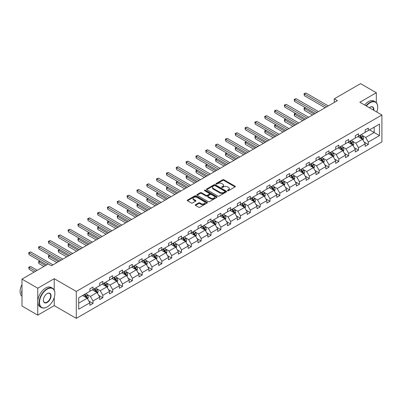 <?xml version="1.0" encoding="UTF-8"?>
<svg xmlns="http://www.w3.org/2000/svg" width="402" height="402" viewBox="0 0 402 402"><rect width="100%" height="100%" fill="white"/><g stroke="black" fill="none" stroke-linecap="round" stroke-linejoin="round"><path stroke-width="0.6" d="M227.597 190.704A0.613 0.352 0 0 0 228.467 190.704L235.039 186.91A0.874 0.508 0 0 0 235.296 186.553A0.874 0.508 0 0 0 235.039 186.196L223.904 179.764A0.874 0.508 0 0 0 222.663 179.764L216.09 183.558A0.613 0.352 0 0 0 215.914 183.809A0.613 0.352 0 0 0 216.09 184.061A0.613 0.352 0 0 0 216.959 184.061L217.809 183.568A2.799 1.618 0 0 1 221.768 183.568L222.698 184.106A2.799 1.618 0 0 1 223.517 185.247A2.799 1.618 0 0 1 222.698 186.392L221.844 186.88A0.613 0.352 0 0 0 221.668 187.131A0.613 0.352 0 0 0 221.844 187.382A0.613 0.352 0 0 0 222.713 187.382L223.562 186.89A2.799 1.618 0 0 1 227.522 186.89L228.452 187.427A2.799 1.618 0 0 1 229.271 188.568A2.799 1.618 0 0 1 228.452 189.714L227.597 190.201A0.613 0.352 0 0 0 227.421 190.453A0.613 0.352 0 0 0 227.597 190.704L227.597 190.201M195.508 204.693A0.874 0.508 0 0 0 195.251 205.055A0.874 0.508 0 0 0 195.508 205.412L198.633 207.216A0.874 0.508 0 0 0 199.869 207.216L207.171 203A0.874 0.508 0 0 0 207.427 202.643A0.874 0.508 0 0 0 207.171 202.286L196.03 195.854A0.874 0.508 0 0 0 194.794 195.854L187.498 200.07A0.874 0.508 0 0 0 187.242 200.427A0.874 0.508 0 0 0 187.498 200.784L191.272 202.965A0.874 0.508 0 0 0 192.508 202.965L195.628 201.161A0.874 0.508 0 0 0 195.885 200.804A0.874 0.508 0 0 0 195.628 200.447L193.759 199.367A2.342 1.352 0 0 1 193.076 198.407A2.342 1.352 0 0 1 194.518 197.161A2.342 1.352 0 0 1 197.07 197.452L204.402 201.688A2.342 1.352 0 0 1 205.085 202.643A2.342 1.352 0 0 1 203.638 203.889A2.342 1.352 0 0 1 201.09 203.598L199.869 202.894A0.874 0.508 0 0 0 198.633 202.894L195.508 204.693L195.508 205.412M54.23 278.697L37.748 288.214L21.989 279.114L21.989 306.043L37.748 315.138L54.23 305.626L76.29 318.359L76.29 291.43L54.23 278.697L54.23 290.113M376.322 102.646L376.322 92.736L359.84 102.254L381.9 114.987L76.29 291.43M376.322 92.736L360.564 83.641L334.253 98.832L334.253 102.47M21.989 279.114L48.305 263.923L51.456 265.742L337.404 100.651L334.253 98.832M217.869 196.106A0.874 0.508 0 0 0 219.11 196.106L226.406 191.89A0.874 0.508 0 0 0 226.663 191.533A0.874 0.508 0 0 0 226.406 191.176L215.271 184.749A0.874 0.508 0 0 0 214.035 184.749L206.734 188.96A0.874 0.508 0 0 0 206.477 189.322A0.874 0.508 0 0 0 206.734 189.679L217.869 196.106M204.844 190.834A0.613 0.352 0 0 1 205.467 190.925L216.778 197.452L209.487 201.658A0.874 0.508 0 0 1 208.251 201.658L197.116 195.231L197.116 194.518A0.874 0.508 0 0 0 196.859 194.875A0.874 0.508 0 0 0 197.116 195.231M197.116 194.518L200.241 192.714A0.874 0.508 0 0 1 201.477 192.714L205.995 195.322A0.874 0.508 0 0 0 207.231 195.322L209.301 194.126A0.874 0.508 0 0 0 209.558 193.764A0.874 0.508 0 0 0 209.301 193.407L204.603 190.694A0.613 0.352 0 0 1 204.422 190.442A0.613 0.352 0 0 1 204.799 190.116A0.613 0.352 0 0 1 205.467 190.196L216.789 196.729A0.874 0.508 0 0 1 217.045 197.086A0.874 0.508 0 0 1 216.789 197.447L216.789 196.729M37.748 288.214L37.748 315.138M78.712 297.746L89.872 291.304L89.872 288.867L93.023 287.048L93.023 289.485L99.701 285.626L99.701 283.189L102.852 281.37L102.852 283.807L109.535 279.953L109.535 277.516L112.686 275.697L112.686 278.134L119.364 274.275L119.364 271.837L122.515 270.018L122.515 272.455L129.198 268.601L129.198 266.159L132.348 264.34L132.348 266.777L139.032 262.923L139.032 260.486L142.182 258.667L142.182 261.104L148.861 257.245L148.861 254.808L152.011 252.989L152.011 255.426L158.695 251.572L158.695 249.129L161.845 247.31L161.845 249.753L168.523 245.893L168.523 243.456L171.679 241.637L171.679 244.074L178.357 240.215L178.357 237.778L181.508 235.959L181.508 238.396L188.191 234.542L188.191 232.1L191.342 230.281L191.342 232.723L198.02 228.864L198.02 226.426L201.171 224.607L201.171 227.045L207.854 223.185L207.854 220.748L211.005 218.929L211.005 221.366L217.688 217.512L217.688 215.075L220.839 213.251L220.839 215.693L227.517 211.834L227.517 209.397L230.668 207.578L230.668 210.015L237.351 206.156L237.351 203.719L240.502 201.899L240.502 204.337L247.18 200.482L247.18 198.045L250.335 196.226L250.335 198.663L257.014 194.804L257.014 192.367L260.164 190.548L260.164 192.985L266.848 189.131L266.848 186.689L269.998 184.87L269.998 187.307L276.676 183.453L276.676 181.016L279.827 179.197L279.827 181.634L286.51 177.774L286.51 175.337L289.661 173.518L289.661 175.955L296.344 172.101L296.344 169.659L299.495 167.84L299.495 170.277L306.173 166.423L306.173 163.986L309.324 162.167L309.324 164.604L316.007 160.745L316.007 158.308L319.158 156.489L319.158 158.926L325.836 155.071L325.836 152.629L328.992 150.81L328.992 153.252L335.67 149.393L335.67 146.956L338.821 145.137L338.821 147.574L345.504 143.715L345.504 141.278L348.655 139.459L348.655 141.896L355.333 138.042L355.333 135.605L358.483 133.781L358.483 136.223L365.167 132.364L365.167 129.926L368.317 128.107L368.317 130.544L379.473 124.102L379.473 135.605L368.317 142.042L368.317 144.479L365.167 146.303L365.167 143.861L358.483 147.72L358.483 150.157L355.333 151.976L355.333 149.539L348.655 153.398L348.655 155.835L345.504 157.654L345.504 155.217L338.821 159.071L338.821 161.509L335.67 163.328L335.67 160.89L328.992 164.75L328.992 167.187L325.836 169.006L325.836 166.569L319.158 170.423L319.158 172.865L316.007 174.684L316.007 172.247L309.324 176.101L309.324 178.538L306.173 180.357L306.173 177.92L299.495 181.779L299.495 184.216L296.344 186.036L296.344 183.598L289.661 187.453L289.661 189.895L286.51 191.714L286.51 189.272L279.827 193.131L279.827 195.568L276.676 197.387L276.676 194.95L269.998 198.809L269.998 201.246L266.848 203.065L266.848 200.628L260.164 204.482L260.164 206.924L257.014 208.744L257.014 206.301L250.335 210.161L250.335 212.598L247.18 214.417L247.18 211.98L240.502 215.839L240.502 218.276L237.351 220.095L237.351 217.658L230.668 221.512L230.668 223.949L227.517 225.773L227.517 223.331L220.839 227.19L220.839 229.627L217.688 231.446L217.688 229.009L211.005 232.869L211.005 235.306L207.854 237.125L207.854 234.688L201.171 238.542L201.171 240.979L198.02 242.798L198.02 240.361L191.342 244.22L191.342 246.657L188.191 248.476L188.191 246.039L181.508 249.898L181.508 252.335L178.357 254.154L178.357 251.717L171.679 255.571L171.679 258.009L168.523 259.828L168.523 257.391L161.845 261.25L161.845 263.687L158.695 265.506L158.695 263.069L152.011 266.923L152.011 269.365L148.861 271.184L148.861 268.747L142.182 272.601L142.182 275.038L139.032 276.857L139.032 274.42L132.348 278.279L132.348 280.717L129.198 282.536L129.198 280.099L122.515 283.953L122.515 286.395L119.364 288.214L119.364 285.772L112.686 289.631L112.686 292.068L109.535 293.887L109.535 291.45L102.852 295.309L102.852 297.746L99.701 299.565L99.701 297.128L93.023 300.982L93.023 303.425L89.872 305.244L89.872 302.801L78.712 309.244L78.712 297.746M76.29 318.359L381.9 141.916L381.9 114.987M92.39 289.847L97.053 292.54L90.375 296.4L86.726 294.294M90.375 296.4L93.023 300.982M97.053 292.54L99.701 297.128M89.872 290.721L90.375 291.013L93.023 289.485M102.224 284.174L106.887 286.867L100.204 290.721L96.56 288.616M100.204 290.721L102.852 295.309M106.887 286.867L109.535 291.45M99.701 285.048L100.204 285.34L102.852 283.807M112.052 278.496L116.721 281.189L110.037 285.048L106.389 282.943M110.037 285.048L112.686 289.631M116.721 281.189L119.364 285.772M109.535 279.37L110.037 279.661L112.686 278.134M121.886 272.822L126.55 275.511L119.871 279.37L116.223 277.264M119.871 279.37L122.515 283.953M126.55 275.511L129.198 280.099M119.364 273.692L119.871 273.983L122.515 272.455M131.72 267.144L136.384 269.837L129.7 273.692L126.052 271.586M129.7 273.692L132.348 278.279M136.384 269.837L139.032 274.42M129.198 268.018L129.7 268.31L132.348 266.777M141.549 261.466L146.212 264.159L139.534 268.018L135.886 265.913M139.534 268.018L142.182 272.601M146.212 264.159L148.861 268.747M139.032 262.34L139.534 262.632L142.182 261.104M151.383 255.793L156.046 258.481L149.368 262.34L145.72 260.235M149.368 262.34L152.011 266.923M156.046 258.481L158.695 263.069M148.861 256.662L149.368 256.953L152.011 255.426M161.217 250.114L165.88 252.808L159.197 256.662L155.549 254.556M159.197 256.662L161.845 261.25M165.88 252.808L168.523 257.391M158.695 250.989L159.197 251.28L161.845 249.753M171.046 244.436L175.709 247.129L169.031 250.989L165.383 248.883M169.031 250.989L171.679 255.571M175.709 247.129L178.357 251.717M168.523 245.31L169.031 245.602L171.679 244.074M180.88 238.763L185.543 241.456L178.86 245.31L175.217 243.205M178.86 245.31L181.508 249.898M185.543 241.456L188.191 246.039M178.357 239.632L178.86 239.924L181.508 238.396M190.709 233.085L195.377 235.778L188.694 239.632L185.046 237.527M188.694 239.632L191.342 244.22M195.377 235.778L198.02 240.361M188.191 233.959L188.694 234.25L191.342 232.723M200.543 227.406L205.206 230.1L198.528 233.959L194.88 231.853M198.528 233.959L201.171 238.542M205.206 230.1L207.854 234.688M198.02 228.281L198.528 228.572L201.171 227.045M210.377 221.733L215.04 224.427L208.357 228.281L204.708 226.175M208.357 228.281L211.005 232.869M215.04 224.427L217.688 229.009M207.854 222.607L208.357 222.894L211.005 221.366M220.206 216.055L224.869 218.748L218.191 222.607L214.542 220.497M218.191 222.607L220.839 227.19M224.869 218.748L227.517 223.331M217.688 216.929L218.191 217.221L220.839 215.693M230.039 210.377L234.703 213.07L228.024 216.929L224.376 214.824M228.024 216.929L230.668 221.512M234.703 213.07L237.351 217.658M227.517 211.251L228.024 211.542L230.668 210.015M239.873 204.703L244.537 207.397L237.853 211.251L234.205 209.146M237.853 211.251L240.502 215.839M244.537 207.397L247.18 211.98M237.351 205.578L237.853 205.869L240.502 204.337M249.702 199.025L254.365 201.719L247.687 205.578L244.039 203.467M247.687 205.578L250.335 210.161M254.365 201.719L257.014 206.301M247.18 199.9L247.687 200.191L250.335 198.663M259.536 193.352L264.199 196.04L257.516 199.9L253.868 197.794M257.516 199.9L260.164 204.482M264.199 196.04L266.848 200.628M257.014 194.221L257.516 194.513L260.164 192.985M269.365 187.674L274.033 190.367L267.35 194.221L263.702 192.116M267.35 194.221L269.998 198.809M274.033 190.367L276.676 194.95M266.848 188.548L267.35 188.839L269.998 187.307M279.199 181.995L283.862 184.689L277.184 188.548L273.536 186.443M277.184 188.548L279.827 193.131M283.862 184.689L286.51 189.272M276.676 182.87L277.184 183.161L279.827 181.634M289.033 176.322L293.696 179.011L287.013 182.87L283.365 180.764M287.013 182.87L289.661 187.453M293.696 179.011L296.344 183.598M286.51 177.192L287.013 177.483L289.661 175.955M298.862 170.644L303.525 173.337L296.847 177.192L293.199 175.086M296.847 177.192L299.495 181.779M303.525 173.337L306.173 177.92M296.344 171.518L296.847 171.81L299.495 170.277M308.696 164.966L313.359 167.659L306.681 171.518L303.033 169.413M306.681 171.518L309.324 176.101M313.359 167.659L316.007 172.247M306.173 165.84L306.681 166.132L309.324 164.604M318.53 159.292L323.193 161.981L316.51 165.84L312.862 163.735M316.51 165.84L319.158 170.423M323.193 161.981L325.836 166.569M316.007 160.162L316.51 160.453L319.158 158.926M328.359 153.614L333.022 156.308L326.344 160.162L322.695 158.056M326.344 160.162L328.992 164.75M333.022 156.308L335.67 160.89M325.836 154.489L326.344 154.78L328.992 153.252M338.193 147.936L342.856 150.629L336.172 154.489L332.524 152.383M336.172 154.489L338.821 159.071M342.856 150.629L345.504 155.217M335.67 148.81L336.172 149.102L338.821 147.574M348.021 142.263L352.69 144.956L346.006 148.81L342.358 146.705M346.006 148.81L348.655 153.398M352.69 144.956L355.333 149.539M345.504 143.132L346.006 143.424L348.655 141.896M357.855 136.585L362.519 139.278L355.84 143.132L352.192 141.027M355.84 143.132L358.483 147.72M362.519 139.278L365.167 143.861M355.333 137.459L355.84 137.75L358.483 136.223M369.513 129.851L374.182 132.544L365.669 137.459L362.021 135.353M365.669 137.459L368.317 142.042M379.473 135.605L374.182 132.544L374.182 127.163L379.473 124.102M365.167 131.781L365.669 132.072L368.317 130.544M78.712 303.133L87.224 298.219L82.561 295.525M87.224 298.219L89.872 302.801M364.127 142.062L368.317 144.479M354.293 147.74L358.483 150.157M344.464 153.413L348.655 155.835M334.63 159.091L338.821 161.509M324.801 164.765L328.992 167.187M314.967 170.443L319.158 172.865M305.133 176.121L309.324 178.538M295.304 181.794L299.495 184.216M285.47 187.473L289.661 189.895M275.636 193.151L279.827 195.568M265.807 198.824L269.998 201.246M255.973 204.502L260.164 206.924M246.145 210.181L250.335 212.598M236.311 215.854L240.502 218.276M226.477 221.532L230.668 223.949M216.648 227.21L220.839 229.627M206.814 232.884L211.005 235.306M196.98 238.562L201.171 240.979M187.151 244.24L191.342 246.657M177.317 249.913L181.508 252.335M167.488 255.592L171.679 258.009M157.654 261.265L161.845 263.687M147.82 266.943L152.011 269.365M137.992 272.621L142.182 275.038M128.158 278.295L132.348 280.717M118.324 283.973L122.515 286.395M108.495 289.651L112.686 292.068M98.661 295.324L102.852 297.746M88.832 301.003L93.023 303.425M54.23 305.626L54.23 297.586M227.844 190.789L228.452 190.442A2.799 1.618 0 0 0 229.271 189.297L229.271 188.568M223.517 185.247L223.517 185.975A2.799 1.618 0 0 1 222.698 187.121L222.09 187.468M235.024 186.915L223.904 180.493A0.874 0.508 0 0 0 222.663 180.493L216.336 184.146M226.396 191.9L215.271 185.478A0.874 0.508 0 0 0 214.035 185.478L206.749 189.684M224.864 191.784A0.613 0.352 0 0 0 225.04 191.533A0.613 0.352 0 0 0 224.864 191.282L215.085 185.639A0.613 0.352 0 0 0 214.221 185.639L213.321 186.156A2.799 1.618 0 0 0 212.502 187.302A2.799 1.618 0 0 0 213.321 188.443L220.005 192.302A2.799 1.618 0 0 0 223.964 192.302L224.864 191.784L224.864 192.513A0.613 0.352 0 0 0 225.04 192.262L225.04 191.533M212.502 187.302L212.502 188.03A2.799 1.618 0 0 0 213.321 189.171L213.321 188.443M224.864 192.513L223.964 193.03A2.799 1.618 0 0 1 220.005 193.03L213.321 189.171M197.126 195.236L200.241 193.442L200.241 192.714M209.558 193.764L209.558 194.493A0.874 0.508 0 0 1 209.301 194.849L207.231 196.045A0.874 0.508 0 0 1 205.995 196.045L201.477 193.442A0.874 0.508 0 0 0 200.241 193.442M210.678 198.025A2.342 1.352 0 0 0 213.231 198.317A2.342 1.352 0 0 0 214.673 197.07A2.342 1.352 0 0 0 213.99 196.116L211.407 194.623A0.874 0.508 0 0 0 210.171 194.623L208.095 195.819A0.874 0.508 0 0 0 207.839 196.176A0.874 0.508 0 0 0 208.095 196.533L210.678 198.025L210.678 198.754A2.342 1.352 0 0 0 213.231 199.045A2.342 1.352 0 0 0 214.673 197.799L214.673 197.07M207.839 196.176L207.839 196.905A0.874 0.508 0 0 0 208.095 197.261L208.095 196.533M210.678 198.754L208.095 197.261M205.085 202.643L205.085 203.372A2.342 1.352 0 0 1 203.638 204.618A2.342 1.352 0 0 1 201.09 204.327L199.869 203.618A0.874 0.508 0 0 0 198.633 203.618L195.518 205.417M193.076 198.407L193.076 199.136A2.342 1.352 0 0 0 193.759 200.09L193.759 199.367M195.618 201.166L193.759 200.09M207.156 203.005L196.03 196.583A0.874 0.508 0 0 0 194.794 196.583L187.508 200.789M363.001 140.107L363.579 138.434A2.362 1.362 -120 0 0 362.825 136.424L361.408 134.534M358.87 137.172L358.257 136.353M305.565 107.776L304.364 108.47L304.364 110.289L312.54 115.007M362.172 139.077L362.302 138.534A2.362 1.362 -120 0 0 361.629 137.112L360.212 135.223M359.619 135.564L361.177 137.645A1.201 0.693 60 0 1 361.398 138.012L362.302 138.534M359.453 135.66L360.87 137.549A2.362 1.362 60 0 1 361.458 138.665M304.364 110.289L304.018 108.269L314.118 114.098M304.018 108.269L305.425 107.696M326.72 106.821L304.364 93.912L305.942 93.003L328.298 105.912M325.143 107.731L304.364 95.731L304.364 93.912L304.018 93.711L305.942 93.003M304.364 95.731L304.018 93.711M376.764 112.022A10.874 6.276 120 0 0 377.709 107.218A10.874 6.276 120 0 0 370.021 102.781A10.874 6.276 120 0 0 366.333 105.997M366.001 105.811A11.14 6.432 -60 0 1 369.83 102.455A11.14 6.432 -60 0 1 375.403 101.902A11.14 6.432 -60 0 1 377.709 107.002A11.14 6.432 -60 0 1 377.709 107.113M369.302 107.716A5.437 3.141 -60 0 1 370.021 107.218L370.021 107.218A5.437 3.141 -60 0 1 373.795 110.309M364.614 105.007A11.14 6.432 -60 0 1 368.443 101.651A11.14 6.432 -60 0 1 374.016 101.103L375.403 101.902M373.443 110.108A5.171 2.985 120 0 0 372.418 107.073A5.171 2.985 120 0 0 369.925 107.279M47.014 307.022L47.2 306.917A10.874 6.276 120 0 0 54.888 293.596A10.874 6.276 120 0 0 47.2 289.159A10.874 6.276 120 0 0 39.512 302.475A10.874 6.276 120 0 0 47.2 306.917L47.014 307.022A11.14 6.432 -60 0 1 41.441 307.575A11.14 6.432 -60 0 1 39.733 298.651A11.14 6.432 -60 0 1 47.014 288.832A11.14 6.432 -60 0 1 52.582 288.279A11.14 6.432 -60 0 1 54.888 293.38A11.14 6.432 -60 0 1 54.888 293.49M47.2 302.475A5.437 3.141 -60 0 1 43.356 300.259A5.437 3.141 -60 0 1 47.2 293.596L47.2 293.596A5.437 3.141 -60 0 1 51.044 295.817A5.437 3.141 -60 0 1 47.2 302.475M43.356 300.143A5.171 2.985 120 0 0 44.426 302.404A5.171 2.985 120 0 0 47.014 302.148A5.171 2.985 120 0 0 50.391 297.596A5.171 2.985 120 0 0 49.597 293.45A5.171 2.985 120 0 0 47.104 293.656M41.441 307.575L40.054 306.776A11.14 6.432 -60 0 1 38.346 297.847A11.14 6.432 -60 0 1 45.627 288.028A11.14 6.432 -60 0 1 51.195 287.48L52.582 288.279M21.989 294.761A11.14 6.432 -60 0 1 21.989 289.666M21.989 296.309A11.14 6.432 -60 0 1 21.989 284.485M353.167 145.785L353.745 144.112A2.362 1.362 -120 0 0 352.991 142.097L351.579 140.208M349.042 142.846L348.428 142.027M295.731 113.454L294.535 114.143L294.535 115.962L302.706 120.685M352.338 144.75L352.469 144.212A2.362 1.362 -120 0 0 351.795 142.79L350.378 140.901M349.79 141.243L351.343 143.323A1.201 0.693 60 0 1 351.564 143.685L352.469 144.212M349.624 141.338L351.036 143.228A2.362 1.362 60 0 1 351.629 144.343M294.535 115.962L294.189 113.947L304.284 119.776M294.189 113.947L295.591 113.374M343.333 151.459L343.916 149.785A2.362 1.362 -120 0 0 343.162 147.775L341.745 145.886M339.208 148.524L338.595 147.705M285.897 119.128L284.701 119.821L284.701 121.64L292.877 126.359M342.509 150.428L342.64 149.886A2.362 1.362 -120 0 0 341.961 148.469L340.549 146.579M339.956 146.921L341.514 148.996A1.201 0.693 60 0 1 341.73 149.363L342.64 149.886M339.791 147.016L341.208 148.901A2.362 1.362 60 0 1 341.795 150.016M284.701 121.64L284.355 119.62L294.45 125.449M284.355 119.62L285.762 119.047M316.887 112.495L294.535 99.59L296.108 98.681L318.464 111.585M315.314 113.404L294.535 101.41L294.535 99.59L294.189 99.389L296.108 98.681M294.535 101.41L294.189 99.389M307.058 118.173L284.701 105.264L286.279 104.354L308.63 117.263M305.48 119.082L284.701 107.083L284.701 105.264L284.355 105.068L286.279 104.354M284.701 107.083L284.355 105.068M333.504 157.137L334.082 155.463A2.362 1.362 -120 0 0 333.328 153.453L331.911 151.564M329.374 154.202L328.761 153.383M276.068 124.806L274.867 125.499L274.867 127.318L283.043 132.037M332.675 156.107L332.806 155.564A2.362 1.362 -120 0 0 332.132 154.142L330.715 152.252M330.122 152.594L331.68 154.675A1.201 0.693 60 0 1 331.901 155.041L332.806 155.564M329.962 152.69L331.374 154.579A2.362 1.362 60 0 1 331.962 155.695M274.867 127.318L274.521 125.298L284.621 131.127M274.521 125.298L275.928 124.726M297.224 123.851L274.867 110.942L276.445 110.032L298.802 122.942M295.651 124.761L274.867 112.761L274.867 110.942L274.521 110.741L276.445 110.032M274.867 112.761L274.521 110.741M323.67 162.815L324.248 161.137A2.362 1.362 -120 0 0 323.494 159.127L322.082 157.237M319.545 159.875L318.932 159.056M266.235 130.484L265.039 131.173L265.039 132.992L273.209 137.715M322.841 161.78L322.977 161.242A2.362 1.362 -120 0 0 322.298 159.82L320.881 157.931M320.293 158.272L321.851 160.353A1.201 0.693 60 0 1 322.067 160.715L322.977 161.242M320.128 158.368L321.545 160.257A2.362 1.362 60 0 1 322.133 161.373M265.039 132.992L264.692 130.972L274.787 136.801M264.692 130.972L266.099 130.404M287.395 129.524L265.039 116.62L266.611 115.711L288.968 128.615M285.817 130.434L265.039 118.439L265.039 116.62L264.692 116.419L266.611 115.711M265.039 118.439L264.692 116.419M313.836 168.488L314.419 166.815A2.362 1.362 -120 0 0 313.666 164.805L312.248 162.916M309.711 165.554L309.098 164.735M256.401 136.157L255.205 136.851L255.205 138.67L263.38 143.388M313.012 167.458L313.143 166.915A2.362 1.362 -120 0 0 312.465 165.493L311.053 163.609M310.46 163.951L312.017 166.026A1.201 0.693 60 0 1 312.233 166.393L313.143 166.915M310.294 164.041L311.711 165.931A2.362 1.362 60 0 1 312.299 167.046M255.205 138.67L254.858 136.65L264.953 142.479M254.858 136.65L256.265 136.077M277.561 135.203L255.205 122.293L256.783 121.384L279.139 134.293M275.983 136.112L255.205 124.112L255.205 122.293L254.858 122.097L256.783 121.384M255.205 124.112L254.858 122.097M304.007 174.166L304.585 172.493A2.362 1.362 -120 0 0 303.832 170.483L302.42 168.594M299.877 171.232L299.264 170.413M246.572 141.836L245.376 142.529L245.376 144.348L253.546 149.067M303.178 173.136L303.309 172.594A2.362 1.362 -120 0 0 302.636 171.172L301.219 169.282M300.626 169.624L302.183 171.704A1.201 0.693 60 0 1 302.404 172.071L303.309 172.594M300.465 169.719L301.877 171.609A2.362 1.362 60 0 1 302.465 172.724M245.376 144.348L245.029 142.328L255.124 148.157M245.029 142.328L246.431 141.755M267.727 140.876L245.376 127.972L246.949 127.062L269.305 139.966M266.154 141.79L245.376 129.791L245.376 127.972L245.029 127.771L246.949 127.062M245.376 129.791L245.029 127.771M294.174 179.845L294.751 178.166A2.362 1.362 -120 0 0 293.998 176.156L292.586 174.267M290.048 176.905L289.435 176.086M236.738 147.514L235.542 148.202L235.542 150.021L243.718 154.74M293.344 178.81L293.48 178.267A2.362 1.362 -120 0 0 292.802 176.85L291.39 174.96M290.797 175.302L292.354 177.382A1.201 0.693 60 0 1 292.571 177.744L293.48 178.267M290.631 175.398L292.048 177.287A2.362 1.362 60 0 1 292.636 178.403M235.542 150.021L235.195 148.001L245.29 153.83M235.195 148.001L236.602 147.433M257.898 146.554L235.542 133.65L237.115 132.74L259.471 145.645M256.32 147.464L235.542 135.469L235.542 133.65L235.195 133.449L237.115 132.74M235.542 135.469L235.195 133.449M284.345 185.518L284.923 183.845A2.362 1.362 -120 0 0 284.169 181.835L282.752 179.945M280.214 182.583L279.601 181.764M226.909 153.187L225.708 153.881L225.708 155.7L233.884 160.418M283.516 184.488L283.646 183.945A2.362 1.362 -120 0 0 282.973 182.523L281.556 180.634M280.963 180.975L282.521 183.056A1.201 0.693 60 0 1 282.742 183.423L283.646 183.945M280.797 181.071L282.214 182.96A2.362 1.362 60 0 1 282.802 184.076M225.708 155.7L225.361 153.68L235.461 159.509M225.361 153.68L226.768 153.107M248.064 152.232L225.708 139.323L227.286 138.414L249.642 151.323M246.491 153.142L225.708 141.142L225.708 139.323L225.361 139.122L227.286 138.414M225.708 141.142L225.361 139.122M274.511 191.196L275.089 189.523A2.362 1.362 -120 0 0 274.335 187.508L272.923 185.623M270.385 188.262L269.772 187.443M217.075 158.865L215.879 159.559L215.879 161.378L224.05 166.096M273.682 190.166L273.812 189.623A2.362 1.362 -120 0 0 273.139 188.201L271.722 186.312M271.134 186.654L272.687 188.734A1.201 0.693 60 0 1 272.908 189.101L273.812 189.623M270.968 186.749L272.38 188.638A2.362 1.362 60 0 1 272.973 189.754M215.879 161.378L215.532 159.358L225.628 165.187M215.532 159.358L216.934 158.785M264.677 196.869L265.26 195.196A2.362 1.362 -120 0 0 264.506 193.186L263.089 191.297M260.551 193.935L259.938 193.116M207.241 164.544L206.045 165.232L206.045 167.051L214.221 171.77M263.853 195.839L263.983 195.297A2.362 1.362 -120 0 0 263.305 193.88L261.893 191.99M261.3 192.332L262.858 194.407A1.201 0.693 60 0 1 263.074 194.774L263.983 195.297M261.134 192.427L262.551 194.317A2.362 1.362 60 0 1 263.139 195.432M206.045 167.051L205.698 165.031L215.794 170.86M205.698 165.031L207.105 164.463M254.848 202.548L255.426 200.874A2.362 1.362 -120 0 0 254.672 198.864L253.255 196.975M250.717 199.613L250.104 198.794M197.412 170.217L196.211 170.91L196.211 172.729L204.387 177.448M254.019 201.518L254.149 200.975A2.362 1.362 -120 0 0 253.476 199.553L252.059 197.663M251.466 198.005L253.024 200.085A1.201 0.693 60 0 1 253.245 200.452L254.149 200.975M251.305 198.101L252.717 199.99A2.362 1.362 60 0 1 253.305 201.106M196.211 172.729L195.864 170.709L205.965 176.538M195.864 170.709L197.271 170.136M245.014 208.226L245.592 206.553A2.362 1.362 -120 0 0 244.838 204.538L243.426 202.648M240.888 205.291L240.275 204.472M187.578 175.895L186.382 176.584L186.382 178.408L194.553 183.126M244.185 207.196L244.321 206.653A2.362 1.362 -120 0 0 243.642 205.231L242.225 203.342M241.637 203.683L243.195 205.764A1.201 0.693 60 0 1 243.411 206.125L244.321 206.653M241.471 203.779L242.888 205.668A2.362 1.362 60 0 1 243.476 206.784M186.382 178.408L186.036 176.388L196.131 182.217M186.036 176.388L187.443 175.815M235.18 213.899L235.763 212.226A2.362 1.362 -120 0 0 235.009 210.216L233.592 208.326M231.055 210.965L230.441 210.145M177.744 181.568L176.548 182.262L176.548 184.081L184.724 188.799M234.356 212.869L234.487 212.326A2.362 1.362 -120 0 0 233.808 210.909L232.396 209.02M231.803 209.362L233.361 211.437A1.201 0.693 60 0 1 233.582 211.804L234.487 212.326M231.637 209.457L233.054 211.346A2.362 1.362 60 0 1 233.642 212.457M176.548 184.081L176.202 182.061L186.297 187.89M176.202 182.061L177.609 181.493M225.351 219.577L225.929 217.904A2.362 1.362 -120 0 0 225.175 215.894L223.763 214.005M221.221 216.643L220.608 215.824M167.915 187.247L166.719 187.94L166.719 189.759L174.89 194.478M224.522 218.547L224.653 218.005A2.362 1.362 -120 0 0 223.979 216.583L222.562 214.693M221.969 215.035L223.527 217.115A1.201 0.693 60 0 1 223.748 217.482L224.653 218.005M221.809 215.13L223.221 217.02A2.362 1.362 60 0 1 223.808 218.135M166.719 189.759L166.373 187.739L176.468 193.568M166.373 187.739L167.775 187.166M215.517 225.256L216.095 223.582A2.362 1.362 -120 0 0 215.341 221.567L213.929 219.678M211.392 222.316L210.779 221.497M158.081 192.925L156.886 193.613L156.886 195.432L165.061 200.156M214.688 224.226L214.824 223.683A2.362 1.362 -120 0 0 214.145 222.261L212.733 220.371M212.14 220.713L213.698 222.793A1.201 0.693 60 0 1 213.914 223.155L214.824 223.683M211.975 220.809L213.392 222.698A2.362 1.362 60 0 1 213.98 223.813M156.886 195.432L156.539 193.417L166.634 199.246M156.539 193.417L157.946 192.844M205.688 230.929L206.266 229.256A2.362 1.362 -120 0 0 205.512 227.246L204.095 225.356M201.558 227.994L200.945 227.175M148.253 198.598L147.052 199.291L147.052 201.111L155.227 205.829M204.859 229.899L204.99 229.356A2.362 1.362 -120 0 0 204.316 227.939L202.899 226.05M202.306 226.391L203.864 228.467A1.201 0.693 60 0 1 204.085 228.833L204.99 229.356M202.141 226.487L203.558 228.371A2.362 1.362 60 0 1 204.146 229.487M147.052 201.111L146.705 199.09L156.805 204.919M146.705 199.09L148.112 198.523M195.854 236.607L196.432 234.934A2.362 1.362 -120 0 0 195.679 232.924L194.266 231.034M191.729 233.673L191.116 232.853M138.419 204.276L137.223 204.97L137.223 206.789L145.393 211.507M195.025 235.577L195.156 235.034A2.362 1.362 -120 0 0 194.483 233.612L193.066 231.723M192.478 232.065L194.03 234.145A1.201 0.693 60 0 1 194.251 234.512L195.156 235.034M192.312 232.16L193.724 234.049A2.362 1.362 60 0 1 194.317 235.165M137.223 206.789L136.876 204.769L146.971 210.598M136.876 204.769L138.278 204.196M186.02 242.285L186.603 240.612A2.362 1.362 -120 0 0 185.85 238.597L184.433 236.708M181.895 239.346L181.282 238.527M128.585 209.955L127.389 210.643L127.389 212.462L135.564 217.186M185.196 241.25L185.327 240.713A2.362 1.362 -120 0 0 184.649 239.29L183.237 237.401M182.644 237.743L184.201 239.823A1.201 0.693 60 0 1 184.417 240.185L185.327 240.713M182.478 237.838L183.895 239.728A2.362 1.362 60 0 1 184.483 240.843M127.389 212.462L127.042 210.447L137.137 216.276M127.042 210.447L128.449 209.874M238.23 157.906L215.879 145.001L217.452 144.092L239.808 156.996M236.657 158.815L215.879 146.82L215.879 145.001L215.532 144.8L217.452 144.092M215.879 146.82L215.532 144.8M228.401 163.584L206.045 150.68L207.623 149.77L229.974 162.674M226.823 164.493L206.045 152.499L206.045 150.68L205.698 150.479L207.623 149.77M206.045 152.499L205.698 150.479M218.567 169.262L196.211 156.353L197.789 155.443L220.145 168.353M216.995 170.172L196.211 158.172L196.211 156.353L195.864 156.152L197.789 155.443M196.211 158.172L195.864 156.152M208.738 174.935L186.382 162.031L187.955 161.122L210.311 174.026M207.161 175.845L186.382 163.85L186.382 162.031L186.036 161.83L187.955 161.122M186.382 163.85L186.036 161.83M198.905 180.614L176.548 167.709L178.126 166.795L200.482 179.704M197.327 181.523L176.548 169.528L176.548 167.709L176.202 167.508L178.126 166.795M176.548 169.528L176.202 167.508M189.071 186.292L166.719 173.383L168.292 172.473L190.648 185.382M187.498 187.201L166.719 175.202L166.719 173.383L166.373 173.182L168.292 172.473M166.719 175.202L166.373 173.182M179.242 191.965L156.886 179.061L158.458 178.151L180.815 191.056M177.664 192.875L156.886 180.88L156.886 179.061L156.539 178.86L158.458 178.151M156.886 180.88L156.539 178.86M169.408 197.643L147.052 184.734L148.629 183.825L170.986 196.734M167.835 198.553L147.052 186.558L147.052 184.734L146.705 184.538L148.629 183.825M147.052 186.558L146.705 184.538M159.574 203.322L137.223 190.412L138.796 189.503L161.152 202.412M158.001 204.231L137.223 192.231L137.223 190.412L136.876 190.211L138.796 189.503M137.223 192.231L136.876 190.211M149.745 208.995L127.389 196.091L128.967 195.181L151.318 208.085M148.167 209.904L127.389 197.91L127.389 196.091L127.042 195.89L128.967 195.181M127.389 197.91L127.042 195.89M176.192 247.959L176.769 246.285A2.362 1.362 -120 0 0 176.016 244.275L174.599 242.386M172.061 245.024L171.448 244.205M118.756 215.628L117.555 216.321L117.555 218.14L125.731 222.859M175.362 246.928L175.493 246.386A2.362 1.362 -120 0 0 174.82 244.964L173.403 243.079M172.81 243.421L174.367 245.496A1.201 0.693 60 0 1 174.589 245.863L175.493 246.386M172.649 243.511L174.061 245.401A2.362 1.362 60 0 1 174.649 246.516M117.555 218.14L117.208 216.12L127.308 221.949M117.208 216.12L118.615 215.547M139.911 214.673L117.555 201.764L119.133 200.854L141.489 213.763M138.338 215.583L117.555 203.583L117.555 201.764L117.208 201.568L119.133 200.854M117.555 203.583L117.208 201.568M166.358 253.637L166.936 251.964A2.362 1.362 -120 0 0 166.182 249.954L164.77 248.064M162.232 250.702L161.619 249.883M108.922 221.306L107.726 221.999L107.726 223.819L115.897 228.537M165.529 252.607L165.664 252.064A2.362 1.362 -120 0 0 164.986 250.642L163.569 248.753M162.981 249.094L164.539 251.175A1.201 0.693 60 0 1 164.755 251.541L165.664 252.064M162.815 249.19L164.232 251.079A2.362 1.362 60 0 1 164.82 252.195M107.726 223.819L107.379 221.798L117.474 227.627M107.379 221.798L108.786 221.226M130.082 220.351L107.726 207.442L109.299 206.533L131.655 219.442M128.504 221.261L107.726 209.261L107.726 207.442L107.379 207.241L109.299 206.533M107.726 209.261L107.379 207.241M156.524 259.315L157.107 257.637A2.362 1.362 -120 0 0 156.353 255.627L154.936 253.737M152.398 256.375L151.785 255.556M99.088 226.984L97.892 227.673L97.892 229.492L106.068 234.215M155.7 258.28L155.83 257.742A2.362 1.362 -120 0 0 155.152 256.32L153.74 254.431M153.147 254.773L154.705 256.853A1.201 0.693 60 0 1 154.926 257.215L155.83 257.742M152.981 254.868L154.398 256.757A2.362 1.362 60 0 1 154.986 257.873M97.892 229.492L97.545 227.472L107.641 233.301M97.545 227.472L98.952 226.904M120.248 226.024L97.892 213.12L99.47 212.211L121.826 225.115M118.67 226.934L97.892 214.939L97.892 213.12L97.545 212.919L99.47 212.211M97.892 214.939L97.545 212.919M146.695 264.988L147.273 263.315A2.362 1.362 -120 0 0 146.519 261.305L145.107 259.416M142.569 262.054L141.951 261.235M89.259 232.657L88.063 233.351L88.063 235.17L96.234 239.888M145.866 263.958L145.996 263.416A2.362 1.362 -120 0 0 145.323 261.993L143.906 260.109M143.313 260.451L144.871 262.526A1.201 0.693 60 0 1 145.092 262.893L145.996 263.416M143.152 260.541L144.564 262.431A2.362 1.362 60 0 1 145.152 263.546M88.063 235.17L87.716 233.15L97.812 238.979M87.716 233.15L89.118 232.577M110.414 231.703L88.063 218.794L89.636 217.884L111.992 230.793M108.841 232.612L88.063 220.613L88.063 218.794L87.716 218.598L89.636 217.884M88.063 220.613L87.716 218.598M136.861 270.667L137.439 268.993A2.362 1.362 -120 0 0 136.69 266.978L135.273 265.094M132.735 267.732L132.122 266.913M79.425 238.336L78.229 239.029L78.229 240.848L86.405 245.567M136.032 269.636L136.167 269.094A2.362 1.362 -120 0 0 135.489 267.672L134.077 265.782M133.484 266.124L135.042 268.204A1.201 0.693 60 0 1 135.258 268.571L136.167 269.094M133.318 266.219L134.735 268.109A2.362 1.362 60 0 1 135.323 269.224M78.229 240.848L77.882 238.828L87.978 244.657M77.882 238.828L79.289 238.255M100.585 237.376L78.229 224.472L79.802 223.562L102.158 236.466M99.008 238.291L78.229 226.291L78.229 224.472L77.882 224.271L79.802 223.562M78.229 226.291L77.882 224.271M127.032 276.345L127.61 274.666A2.362 1.362 -120 0 0 126.856 272.656L125.439 270.767M122.901 273.405L122.288 272.586M69.596 244.014L68.395 244.702L68.395 246.521L76.571 251.24M126.203 275.31L126.334 274.767A2.362 1.362 -120 0 0 125.66 273.35L124.243 271.461M123.65 271.802L125.208 273.883A1.201 0.693 60 0 1 125.429 274.244L126.334 274.767M123.484 271.898L124.901 273.787A2.362 1.362 60 0 1 125.489 274.903M68.395 246.521L68.049 244.501L78.149 250.33M68.049 244.501L69.456 243.934M90.751 243.054L68.395 230.15L69.973 229.24L92.329 242.145M89.179 243.964L68.395 231.969L68.395 230.15L68.049 229.949L69.973 229.24M68.395 231.969L68.049 229.949M117.198 282.018L117.776 280.345A2.362 1.362 -120 0 0 117.022 278.335L115.61 276.445M113.073 279.083L112.459 278.264M59.762 249.687L58.566 250.381L58.566 252.2L66.737 256.918M116.369 280.988L116.5 280.445A2.362 1.362 -120 0 0 115.826 279.023L114.409 277.134M113.821 277.475L115.379 279.556A1.201 0.693 60 0 1 115.595 279.923L116.5 280.445M113.655 277.571L115.067 279.46A2.362 1.362 60 0 1 115.66 280.576M58.566 252.2L58.22 250.18L68.315 256.009M58.22 250.18L59.622 249.607M80.918 248.732L58.566 235.823L60.139 234.914L82.495 247.823M79.345 249.642L58.566 237.642L58.566 235.823L58.22 235.622L60.139 234.914M58.566 237.642L58.22 235.622M107.364 287.696L107.947 286.023A2.362 1.362 -120 0 0 107.193 284.008L105.776 282.124M103.239 284.762L102.626 283.943M49.928 255.365L48.732 256.059L48.732 257.878L56.908 262.596M106.54 286.666L106.671 286.123A2.362 1.362 -120 0 0 105.992 284.701L104.58 282.812M103.987 283.154L105.545 285.234A1.201 0.693 60 0 1 105.761 285.601L106.671 286.123M103.822 283.249L105.239 285.139A2.362 1.362 60 0 1 105.826 286.254M48.732 257.878L48.386 255.858L58.481 261.687M48.386 255.858L49.793 255.285M71.089 254.406L48.732 241.501L50.31 240.592L72.661 253.496M69.511 255.315L48.732 243.321L48.732 241.501L48.386 241.3L50.31 240.592M48.732 243.321L48.386 241.3M97.535 293.37L98.113 291.696A2.362 1.362 -120 0 0 97.359 289.686L95.942 287.797M93.405 290.435L92.792 289.616M40.099 261.044L38.899 261.732L38.899 263.551L43.924 266.451M96.706 292.339L96.837 291.797A2.362 1.362 -120 0 0 96.163 290.38L94.746 288.49M94.153 288.832L95.711 290.907A1.201 0.693 60 0 1 95.932 291.274L96.837 291.797M93.993 288.927L95.405 290.817A2.362 1.362 60 0 1 95.993 291.932M38.899 263.551L38.552 261.531L45.501 265.541M38.552 261.531L39.959 260.963M61.255 260.084L38.899 247.18L40.476 246.27L62.833 259.174M59.682 260.993L38.899 248.999L38.899 247.18L38.552 246.979L40.476 246.27M38.899 248.999L38.552 246.979M87.701 299.048L88.279 297.374A2.362 1.362 -120 0 0 87.525 295.364L86.113 293.475M83.576 296.113L82.963 295.294M37.245 270.31L30.642 266.501L29.07 267.41L29.07 269.229L34.09 272.129M86.872 298.018L87.008 297.475A2.362 1.362 -120 0 0 86.329 296.053L84.912 294.163M84.325 294.505L85.882 296.586A1.201 0.693 60 0 1 86.098 296.952L87.008 297.475M84.159 294.601L85.576 296.49A2.362 1.362 60 0 1 86.164 297.606M29.07 269.229L28.723 267.209L35.667 271.219M28.723 267.209L30.642 266.501M48.27 263.943L29.07 252.853L30.642 251.943L52.999 264.853M46.697 264.853L29.07 254.672L29.07 252.853L28.723 252.652L30.642 251.943M29.07 254.672L28.723 252.652M228.452 190.442L228.452 189.714M221.844 187.382L221.844 186.88M222.698 187.121L222.698 186.392M216.09 184.061L216.09 183.558M222.663 180.493L222.663 179.764M223.904 180.493L223.904 179.764M235.039 186.91L235.039 186.196M206.734 189.679L206.734 188.96M214.035 185.478L214.035 184.749M215.271 185.478L215.271 184.749M226.406 191.89L226.406 191.176M220.005 193.03L220.005 192.302M223.964 193.03L223.964 192.302M201.477 193.442L201.477 192.714M205.995 196.045L205.995 195.322M207.231 196.045L207.231 195.322M209.301 194.849L209.301 194.126M205.467 190.925L205.467 190.196M198.633 203.618L198.633 202.894M199.869 203.618L199.869 202.894M201.09 204.327L201.09 203.598M195.628 201.161L195.628 200.447M187.498 200.784L187.498 200.07M194.794 196.583L194.794 195.854M196.03 196.583L196.03 195.854M207.171 203L207.171 202.286M362.348 139.177L363.564 138.479M361.629 137.112L362.825 136.424M360.197 137.936L360.87 137.549M352.519 144.856L353.73 144.157M351.795 142.79L352.991 142.097M350.368 143.614L351.036 143.228M342.685 150.534L343.901 149.83M341.961 148.469L343.162 147.775M340.534 149.293L341.208 148.901M332.851 156.207L334.067 155.509M332.132 154.142L333.328 153.453M330.7 154.966L331.374 154.579M323.022 161.885L324.233 161.187M322.298 159.82L323.494 159.127M320.871 160.644L321.545 160.257M313.188 167.564L314.404 166.86M312.465 165.493L313.666 164.805M311.037 166.322L311.711 165.931M303.359 173.237L304.57 172.538M302.636 171.172L303.832 170.483M301.209 171.996L301.877 171.609M293.525 178.915L294.736 178.212M292.802 176.85L293.998 176.156M291.375 177.674L292.048 177.287M283.691 184.593L284.907 183.89M282.973 182.523L284.169 181.835M281.541 183.347L282.214 182.96M273.862 190.267L275.074 189.568M273.139 188.201L274.335 187.508M271.712 189.025L272.38 188.638M264.029 195.945L265.245 195.241M263.305 193.88L264.506 193.186M261.878 194.704L262.551 194.317M254.195 201.618L255.411 200.92M253.476 199.553L254.672 198.864M252.049 200.377L252.717 199.99M244.366 207.296L245.577 206.598M243.642 205.231L244.838 204.538M242.215 206.055L242.888 205.668M234.532 212.975L235.748 212.271M233.808 210.909L235.009 210.216M232.381 211.733L233.054 211.346M224.703 218.648L225.914 217.949M223.979 216.583L225.175 215.894M222.552 217.407L223.221 217.02M214.869 224.326L216.08 223.628M214.145 222.261L215.341 221.567M212.718 223.085L213.392 222.698M205.035 230.004L206.251 229.301M204.316 227.939L205.512 227.246M202.884 228.763L203.558 228.371M195.206 235.678L196.417 234.979M194.483 233.612L195.679 232.924M193.055 234.436L193.724 234.049M185.372 241.356L186.588 240.657M184.649 239.29L185.85 238.597M183.222 240.115L183.895 239.728M175.538 247.034L176.754 246.331M174.82 244.964L176.016 244.275M173.393 245.793L174.061 245.401M165.709 252.707L166.92 252.009M164.986 250.642L166.182 249.954M163.559 251.466L164.232 251.079M155.875 258.385L157.092 257.687M155.152 256.32L156.353 255.627M153.725 257.144L154.398 256.757M146.047 264.064L147.258 263.36M145.323 261.993L146.519 261.305M143.896 262.823L144.564 262.431M136.213 269.737L137.424 269.038M135.489 267.672L136.69 266.978M134.062 268.496L134.735 268.109M126.379 275.415L127.595 274.712M125.66 273.35L126.856 272.656M124.228 274.174L124.901 273.787M116.55 281.093L117.761 280.39M115.826 279.023L117.022 278.335M114.399 279.847L115.067 279.46M106.716 286.767L107.932 286.068M105.992 284.701L107.193 284.008M104.565 285.526L105.239 285.139M96.882 292.445L98.098 291.741M96.163 290.38L97.359 289.686M94.736 291.204L95.405 290.817M87.053 298.118L88.264 297.42M86.329 296.053L87.525 295.364M84.902 296.877L85.576 296.49"/></g></svg>
